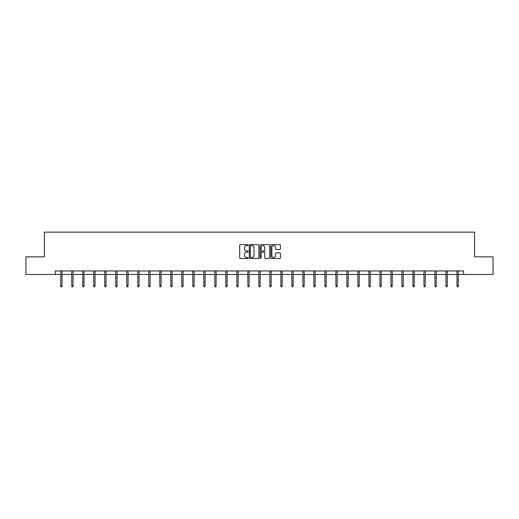 <?xml version="1.0" encoding="UTF-8"?>
<svg xmlns="http://www.w3.org/2000/svg" width="519" height="519" viewBox="0 0 519 519"><rect width="100%" height="100%" fill="white"/><g stroke="black" fill="none" stroke-linecap="round" stroke-linejoin="round"><path stroke-width="0.78" d="M248.212 245.117A0.487 0.487 0 0 0 247.725 244.631L240.368 244.631A0.694 0.694 0 0 0 239.674 245.325L239.674 257.787A0.694 0.694 0 0 0 240.368 258.481L247.725 258.481A0.487 0.487 0 0 0 248.212 257.995A0.487 0.487 0 0 0 247.725 257.508L246.772 257.508A2.219 2.219 0 0 1 244.559 255.296L244.559 254.258A2.219 2.219 0 0 1 246.772 252.039L247.725 252.039A0.487 0.487 0 0 0 248.212 251.553A0.487 0.487 0 0 0 247.725 251.073L246.772 251.073A2.219 2.219 0 0 1 244.559 248.854L244.559 247.816A2.219 2.219 0 0 1 246.772 245.597L247.725 245.597A0.487 0.487 0 0 0 248.212 245.117M279.741 249.509A0.694 0.694 0 0 0 280.435 248.822L280.435 245.325A0.694 0.694 0 0 0 279.741 244.631L271.567 244.631A0.694 0.694 0 0 0 270.873 245.325L270.873 257.787A0.694 0.694 0 0 0 271.567 258.481L279.741 258.481A0.694 0.694 0 0 0 280.435 257.787L280.435 253.564A0.694 0.694 0 0 0 279.741 252.87L276.244 252.87A0.694 0.694 0 0 0 275.55 253.564L275.55 255.659A1.855 1.855 0 0 1 273.701 257.508A1.855 1.855 0 0 1 271.846 255.659L271.846 247.453A1.855 1.855 0 0 1 273.701 245.597A1.855 1.855 0 0 1 275.55 247.453L275.55 248.822A0.694 0.694 0 0 0 276.244 249.509L279.741 249.509M55.41 274.486L25.95 274.486L25.95 256.847L44.4 256.847L44.4 232.149L474.6 232.149L474.6 256.847L493.05 256.847L493.05 274.486L463.59 274.486L463.59 270.957L55.41 270.957L55.41 274.486L60.736 274.486M258.897 245.325A0.694 0.694 0 0 0 258.203 244.631L250.028 244.631A0.694 0.694 0 0 0 249.334 245.325L249.334 257.787A0.694 0.694 0 0 0 250.028 258.481L258.203 258.481A0.694 0.694 0 0 0 258.897 257.787L258.897 245.325M260.798 244.631L268.972 244.631A0.694 0.694 0 0 1 269.666 245.325L269.666 257.787A0.694 0.694 0 0 1 268.972 258.481L265.475 258.481A0.694 0.694 0 0 1 264.781 257.787L264.781 252.734A0.694 0.694 0 0 0 264.087 252.039L261.771 252.039A0.694 0.694 0 0 0 261.076 252.734L261.076 257.995A0.487 0.487 0 0 1 260.59 258.481A0.487 0.487 0 0 1 260.103 257.995L260.103 245.325A0.694 0.694 0 0 1 260.798 244.631M62.008 274.486L71.745 274.486M73.01 274.486L82.748 274.486M84.02 274.486L93.757 274.486M95.029 274.486L104.767 274.486M106.032 274.486L115.769 274.486M117.041 274.486L126.779 274.486M128.05 274.486L137.788 274.486M139.053 274.486L148.791 274.486M150.062 274.486L159.8 274.486M161.072 274.486L170.809 274.486M172.074 274.486L181.812 274.486M183.084 274.486L192.821 274.486M194.093 274.486L203.831 274.486M205.102 274.486L214.834 274.486M216.105 274.486L225.843 274.486M227.114 274.486L236.852 274.486M238.124 274.486L247.855 274.486M249.126 274.486L258.864 274.486M260.136 274.486L269.874 274.486M271.145 274.486L280.876 274.486M282.148 274.486L291.886 274.486M293.157 274.486L302.895 274.486M304.166 274.486L313.898 274.486M315.169 274.486L324.907 274.486M326.179 274.486L335.916 274.486M337.188 274.486L346.926 274.486M348.191 274.486L357.928 274.486M359.2 274.486L368.938 274.486M370.209 274.486L379.947 274.486M381.212 274.486L390.95 274.486M392.221 274.486L401.959 274.486M403.231 274.486L412.968 274.486M414.233 274.486L423.971 274.486M425.243 274.486L434.98 274.486M436.252 274.486L445.99 274.486M447.255 274.486L456.992 274.486M458.264 274.486L463.59 274.486M250.794 245.597A0.487 0.487 0 0 0 250.307 246.084L250.307 257.028A0.487 0.487 0 0 0 250.794 257.508L251.793 257.508A2.219 2.219 0 0 0 254.012 255.296L254.012 247.816A2.219 2.219 0 0 0 251.793 245.597L250.794 245.597M264.781 247.485A1.855 1.855 0 0 0 262.925 245.636A1.855 1.855 0 0 0 261.076 247.485L261.076 250.379A0.694 0.694 0 0 0 261.771 251.073L264.087 251.073A0.694 0.694 0 0 0 264.781 250.379L264.781 247.485M60.736 285.93L61.015 286.851L61.722 286.851L62.008 285.93L60.736 285.93L60.736 270.957M62.008 285.93L62.008 270.957M71.745 285.93L72.024 286.851L72.731 286.851L73.01 285.93L71.745 285.93L71.745 270.957M73.01 285.93L73.01 270.957M82.748 285.93L83.034 286.851L83.741 286.851L84.02 285.93L82.748 285.93L82.748 270.957M84.02 285.93L84.02 270.957M93.757 285.93L94.036 286.851L94.743 286.851L95.029 285.93L93.757 285.93L93.757 270.957M95.029 285.93L95.029 270.957M104.767 285.93L105.046 286.851L105.753 286.851L106.032 285.93L104.767 285.93L104.767 270.957M106.032 285.93L106.032 270.957M115.769 285.93L116.055 286.851L116.762 286.851L117.041 285.93L115.769 285.93L115.769 270.957M117.041 285.93L117.041 270.957M126.779 285.93L127.058 286.851L127.765 286.851L128.05 285.93L126.779 285.93L126.779 270.957M128.05 285.93L128.05 270.957M137.788 285.93L138.067 286.851L138.774 286.851L139.053 285.93L137.788 285.93L137.788 270.957M139.053 285.93L139.053 270.957M148.791 285.93L149.076 286.851L149.783 286.851L150.062 285.93L148.791 285.93L148.791 270.957M150.062 285.93L150.062 270.957M159.8 285.93L160.086 286.851L160.786 286.851L161.072 285.93L159.8 285.93L159.8 270.957M161.072 285.93L161.072 270.957M170.809 285.93L171.088 286.851L171.795 286.851L172.074 285.93L170.809 285.93L170.809 270.957M172.074 285.93L172.074 270.957M181.812 285.93L182.098 286.851L182.805 286.851L183.084 285.93L181.812 285.93L181.812 270.957M183.084 285.93L183.084 270.957M192.821 285.93L193.107 286.851L193.808 286.851L194.093 285.93L192.821 285.93L192.821 270.957M194.093 285.93L194.093 270.957M203.831 285.93L204.11 286.851L204.817 286.851L205.102 285.93L203.831 285.93L203.831 270.957M205.102 285.93L205.102 270.957M214.834 285.93L215.119 286.851L215.826 286.851L216.105 285.93L214.834 285.93L214.834 270.957M216.105 285.93L216.105 270.957M225.843 285.93L226.128 286.851L226.829 286.851L227.114 285.93L225.843 285.93L225.843 270.957M227.114 285.93L227.114 270.957M236.852 285.93L237.131 286.851L237.838 286.851L238.124 285.93L236.852 285.93L236.852 270.957M238.124 285.93L238.124 270.957M247.855 285.93L248.14 286.851L248.848 286.851L249.126 285.93L247.855 285.93L247.855 270.957M249.126 285.93L249.126 270.957M258.864 285.93L259.15 286.851L259.85 286.851L260.136 285.93L258.864 285.93L258.864 270.957M260.136 285.93L260.136 270.957M269.874 285.93L270.152 286.851L270.86 286.851L271.145 285.93L269.874 285.93L269.874 270.957M271.145 285.93L271.145 270.957M280.876 285.93L281.162 286.851L281.869 286.851L282.148 285.93L280.876 285.93L280.876 270.957M282.148 285.93L282.148 270.957M291.886 285.93L292.171 286.851L292.872 286.851L293.157 285.93L291.886 285.93L291.886 270.957M293.157 285.93L293.157 270.957M302.895 285.93L303.174 286.851L303.881 286.851L304.166 285.93L302.895 285.93L302.895 270.957M304.166 285.93L304.166 270.957M313.898 285.93L314.183 286.851L314.89 286.851L315.169 285.93L313.898 285.93L313.898 270.957M315.169 285.93L315.169 270.957M324.907 285.93L325.192 286.851L325.893 286.851L326.179 285.93L324.907 285.93L324.907 270.957M326.179 285.93L326.179 270.957M335.916 285.93L336.195 286.851L336.902 286.851L337.188 285.93L335.916 285.93L335.916 270.957M337.188 285.93L337.188 270.957M346.926 285.93L347.205 286.851L347.912 286.851L348.191 285.93L346.926 285.93L346.926 270.957M348.191 285.93L348.191 270.957M357.928 285.93L358.214 286.851L358.914 286.851L359.2 285.93L357.928 285.93L357.928 270.957M359.2 285.93L359.2 270.957M368.938 285.93L369.217 286.851L369.924 286.851L370.209 285.93L368.938 285.93L368.938 270.957M370.209 285.93L370.209 270.957M379.947 285.93L380.226 286.851L380.933 286.851L381.212 285.93L379.947 285.93L379.947 270.957M381.212 285.93L381.212 270.957M390.95 285.93L391.235 286.851L391.942 286.851L392.221 285.93L390.95 285.93L390.95 270.957M392.221 285.93L392.221 270.957M401.959 285.93L402.238 286.851L402.945 286.851L403.231 285.93L401.959 285.93L401.959 270.957M403.231 285.93L403.231 270.957M412.968 285.93L413.247 286.851L413.954 286.851L414.233 285.93L412.968 285.93L412.968 270.957M414.233 285.93L414.233 270.957M423.971 285.93L424.257 286.851L424.964 286.851L425.243 285.93L423.971 285.93L423.971 270.957M425.243 285.93L425.243 270.957M434.98 285.93L435.259 286.851L435.966 286.851L436.252 285.93L434.98 285.93L434.98 270.957M436.252 285.93L436.252 270.957M445.99 285.93L446.269 286.851L446.976 286.851L447.255 285.93L445.99 285.93L445.99 270.957M447.255 285.93L447.255 270.957M456.992 285.93L457.278 286.851L457.985 286.851L458.264 285.93L456.992 285.93L456.992 270.957M458.264 285.93L458.264 270.957"/></g></svg>

